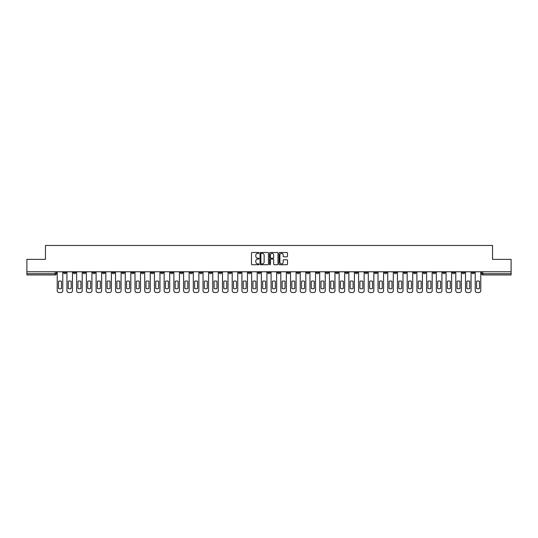 <?xml version="1.0" encoding="UTF-8"?>
<svg xmlns="http://www.w3.org/2000/svg" width="538" height="538" viewBox="0 0 538 538"><rect width="100%" height="100%" fill="white"/><g stroke="black" fill="none" stroke-linecap="round" stroke-linejoin="round"><path stroke-width="0.81" d="M259.027 252.934A0.43 0.43 0 0 0 258.603 252.51L252.1 252.51A0.612 0.612 0 0 0 251.488 253.122L251.488 264.131A0.612 0.612 0 0 0 252.1 264.743L258.603 264.743A0.43 0.43 0 0 0 259.027 264.313A0.43 0.43 0 0 0 258.603 263.882L257.763 263.882A1.957 1.957 0 0 1 255.806 261.925L255.806 261.011A1.957 1.957 0 0 1 257.763 259.054L258.603 259.054A0.43 0.43 0 0 0 259.027 258.623A0.43 0.43 0 0 0 258.603 258.193L257.763 258.193A1.957 1.957 0 0 1 255.806 256.236L255.806 255.321A1.957 1.957 0 0 1 257.763 253.364L258.603 253.364A0.43 0.43 0 0 0 259.027 252.934M384.408 271.771L384.408 272.457L386.903 272.457A1.244 1.244 0 0 1 385.659 273.707A1.244 1.244 0 0 1 384.408 272.457L384.408 271.771M326.082 271.771L326.082 272.457L328.577 272.457A1.244 1.244 0 0 1 327.326 273.707A1.244 1.244 0 0 1 326.082 272.457L326.082 271.771M316.357 271.771L316.357 272.457L318.852 272.457A1.244 1.244 0 0 1 317.608 273.707A1.244 1.244 0 0 1 316.357 272.457L316.357 271.771M258.032 271.771L258.032 272.457L260.526 272.457A1.244 1.244 0 0 1 259.276 273.707A1.244 1.244 0 0 1 258.032 272.457L258.032 271.771M248.314 271.771L248.314 272.457L250.802 272.457A1.244 1.244 0 0 1 249.558 273.707A1.244 1.244 0 0 1 248.314 272.457L248.314 271.771M238.59 271.771L238.59 272.457L241.085 272.457A1.244 1.244 0 0 1 239.834 273.707A1.244 1.244 0 0 1 238.59 272.457L238.59 271.771M219.148 271.771L219.148 272.457L221.643 272.457A1.244 1.244 0 0 1 220.392 273.707A1.244 1.244 0 0 1 219.148 272.457L219.148 271.771M199.706 272.457L199.706 271.771L199.706 272.457A1.244 1.244 0 0 0 200.95 273.707A1.244 1.244 0 0 1 199.706 272.457L202.194 272.457A1.244 1.244 0 0 1 200.95 273.707A1.244 1.244 0 0 0 202.194 272.457L202.194 271.771L202.194 272.457M189.981 272.457L189.981 271.771L189.981 272.457A1.244 1.244 0 0 0 191.232 273.707A1.244 1.244 0 0 1 189.981 272.457L192.476 272.457A1.244 1.244 0 0 1 191.232 273.707M180.264 272.457L180.264 271.771L180.264 272.457A1.244 1.244 0 0 0 181.508 273.707A1.244 1.244 0 0 1 180.264 272.457L182.752 272.457A1.244 1.244 0 0 1 181.508 273.707A1.244 1.244 0 0 0 182.752 272.457L182.752 271.771L182.752 272.457M170.539 271.771L170.539 272.457L173.034 272.457A1.244 1.244 0 0 1 171.783 273.707A1.244 1.244 0 0 1 170.539 272.457L170.539 271.771M160.822 271.771L160.822 272.457L163.31 272.457A1.244 1.244 0 0 1 162.066 273.707A1.244 1.244 0 0 1 160.822 272.457L160.822 271.771M151.097 271.771L151.097 272.457L153.592 272.457A1.244 1.244 0 0 1 152.341 273.707A1.244 1.244 0 0 1 151.097 272.457L151.097 271.771M141.373 272.457L141.373 271.771L141.373 272.457A1.244 1.244 0 0 0 142.624 273.707A1.244 1.244 0 0 1 141.373 272.457L143.868 272.457A1.244 1.244 0 0 1 142.624 273.707M121.931 272.457L121.931 271.771L121.931 272.457A1.244 1.244 0 0 0 123.182 273.707A1.244 1.244 0 0 1 121.931 272.457L124.426 272.457A1.244 1.244 0 0 1 123.182 273.707A1.244 1.244 0 0 0 124.426 272.457L124.426 271.771L124.426 272.457M112.213 272.457L112.213 271.771L112.213 272.457A1.244 1.244 0 0 0 113.457 273.707A1.244 1.244 0 0 1 112.213 272.457L114.702 272.457A1.244 1.244 0 0 1 113.457 273.707A1.244 1.244 0 0 0 114.702 272.457L114.702 271.771L114.702 272.457M102.489 272.457L102.489 271.771L102.489 272.457A1.244 1.244 0 0 0 103.733 273.707A1.244 1.244 0 0 1 102.489 272.457L104.984 272.457A1.244 1.244 0 0 1 103.733 273.707A1.244 1.244 0 0 0 104.984 272.457L104.984 271.771L104.984 272.457M92.771 272.457L92.771 271.771L92.771 272.457A1.244 1.244 0 0 0 94.016 273.707A1.244 1.244 0 0 1 92.771 272.457L95.26 272.457A1.244 1.244 0 0 1 94.016 273.707M83.047 272.457L83.047 271.771L83.047 272.457A1.244 1.244 0 0 0 84.291 273.707A1.244 1.244 0 0 1 83.047 272.457L85.542 272.457A1.244 1.244 0 0 1 84.291 273.707A1.244 1.244 0 0 0 85.542 272.457L85.542 271.771L85.542 272.457M73.323 272.457L73.323 271.771L73.323 272.457A1.244 1.244 0 0 0 74.574 273.707A1.244 1.244 0 0 1 73.323 272.457L75.818 272.457A1.244 1.244 0 0 1 74.574 273.707A1.244 1.244 0 0 0 75.818 272.457L75.818 271.771L75.818 272.457M286.875 256.821A0.612 0.612 0 0 0 287.487 256.209L287.487 253.122A0.612 0.612 0 0 0 286.875 252.51L279.659 252.51A0.612 0.612 0 0 0 279.047 253.122L279.047 264.131A0.612 0.612 0 0 0 279.659 264.743L286.875 264.743A0.612 0.612 0 0 0 287.487 264.131L287.487 260.399A0.612 0.612 0 0 0 286.875 259.787L283.788 259.787A0.612 0.612 0 0 0 283.176 260.399L283.176 262.248A1.634 1.634 0 0 1 281.542 263.882A1.634 1.634 0 0 1 279.901 262.248L279.901 254.999A1.634 1.634 0 0 1 281.542 253.364A1.634 1.634 0 0 1 283.176 254.999L283.176 256.209A0.612 0.612 0 0 0 283.788 256.821L286.875 256.821M26.9 271.771L26.9 259.37L45.468 259.37L45.468 245.476L492.532 245.476L492.532 259.37L511.1 259.37L511.1 271.771L26.9 271.771L26.9 273.707L56.376 273.707L56.376 271.771L56.376 273.707A1.244 1.244 0 0 1 55.132 274.952L26.9 274.952L26.9 273.707M268.462 253.122A0.612 0.612 0 0 0 267.85 252.51L260.634 252.51A0.612 0.612 0 0 0 260.022 253.122L260.022 264.131A0.612 0.612 0 0 0 260.634 264.743L267.85 264.743A0.612 0.612 0 0 0 268.462 264.131L268.462 253.122M270.15 252.51L277.366 252.51A0.612 0.612 0 0 1 277.978 253.122L277.978 264.131A0.612 0.612 0 0 1 277.366 264.743L274.272 264.743A0.612 0.612 0 0 1 273.667 264.131L273.667 259.666A0.612 0.612 0 0 0 273.055 259.054L271.004 259.054A0.612 0.612 0 0 0 270.392 259.666L270.392 264.313A0.43 0.43 0 0 1 269.962 264.743A0.43 0.43 0 0 1 269.538 264.313L269.538 253.122A0.612 0.612 0 0 1 270.15 252.51M481.624 271.771L481.624 273.707L511.1 273.707L511.1 274.952L482.868 274.952A1.244 1.244 0 0 1 481.624 273.707M511.1 271.771L511.1 273.707M474.395 271.771L474.395 272.457A1.244 1.244 0 0 1 473.151 273.707A1.244 1.244 0 0 1 471.9 272.457L474.395 272.457M471.9 271.771L471.9 272.457M464.677 271.771L464.677 272.457A1.244 1.244 0 0 1 463.426 273.707A1.244 1.244 0 0 1 462.182 272.457A1.244 1.244 0 0 0 463.426 273.707A1.244 1.244 0 0 0 464.677 272.457L462.182 272.457L462.182 271.771M454.953 271.771L454.953 272.457A1.244 1.244 0 0 1 453.709 273.707A1.244 1.244 0 0 1 452.458 272.457L454.953 272.457M452.458 271.771L452.458 272.457M445.229 271.771L445.229 272.457A1.244 1.244 0 0 1 443.985 273.707A1.244 1.244 0 0 1 442.74 272.457L445.229 272.457M442.74 271.771L442.74 272.457M435.511 272.457L435.511 271.771L435.511 272.457A1.244 1.244 0 0 1 434.267 273.707A1.244 1.244 0 0 1 433.016 272.457L435.511 272.457A1.244 1.244 0 0 1 434.267 273.707M433.016 271.771L433.016 272.457M425.787 271.771L425.787 272.457A1.244 1.244 0 0 1 424.543 273.707A1.244 1.244 0 0 1 423.298 272.457A1.244 1.244 0 0 0 424.543 273.707M423.298 271.771L423.298 272.457L425.787 272.457M416.069 271.771L416.069 272.457A1.244 1.244 0 0 1 414.818 273.707A1.244 1.244 0 0 1 413.574 272.457L416.069 272.457A1.244 1.244 0 0 1 414.818 273.707M413.574 271.771L413.574 272.457M406.345 271.771L406.345 272.457A1.244 1.244 0 0 1 405.101 273.707A1.244 1.244 0 0 1 403.856 272.457A1.244 1.244 0 0 0 405.101 273.707M403.856 271.771L403.856 272.457L406.345 272.457M396.627 271.771L396.627 272.457A1.244 1.244 0 0 1 395.376 273.707A1.244 1.244 0 0 1 394.132 272.457L396.627 272.457M394.132 271.771L394.132 272.457M386.903 271.771L386.903 272.457A1.244 1.244 0 0 1 385.659 273.707M377.178 271.771L377.178 272.457A1.244 1.244 0 0 1 375.934 273.707A1.244 1.244 0 0 1 374.69 272.457L377.178 272.457M374.69 271.771L374.69 272.457M367.461 271.771L367.461 272.457A1.244 1.244 0 0 1 366.217 273.707A1.244 1.244 0 0 1 364.966 272.457L367.461 272.457M364.966 271.771L364.966 272.457M357.736 271.771L357.736 272.457A1.244 1.244 0 0 1 356.492 273.707A1.244 1.244 0 0 1 355.248 272.457A1.244 1.244 0 0 0 356.492 273.707M355.248 271.771L355.248 272.457L357.736 272.457M348.019 271.771L348.019 272.457A1.244 1.244 0 0 1 346.768 273.707A1.244 1.244 0 0 1 345.524 272.457L348.019 272.457M345.524 271.771L345.524 272.457M338.294 271.771L338.294 272.457A1.244 1.244 0 0 1 337.05 273.707A1.244 1.244 0 0 1 335.806 272.457L338.294 272.457M335.806 271.771L335.806 272.457M328.577 271.771L328.577 272.457M318.852 271.771L318.852 272.457L318.852 271.771M309.135 271.771L309.135 272.457A1.244 1.244 0 0 1 307.884 273.707A1.244 1.244 0 0 1 306.64 272.457L309.135 272.457M306.64 271.771L306.64 272.457M299.41 271.771L299.41 272.457A1.244 1.244 0 0 1 298.166 273.707A1.244 1.244 0 0 1 296.915 272.457L299.41 272.457M296.915 271.771L296.915 272.457M289.686 271.771L289.686 272.457A1.244 1.244 0 0 1 288.442 273.707A1.244 1.244 0 0 1 287.198 272.457L289.686 272.457M287.198 271.771L287.198 272.457M279.968 271.771L279.968 272.457A1.244 1.244 0 0 1 278.724 273.707A1.244 1.244 0 0 1 277.474 272.457L279.968 272.457M277.474 271.771L277.474 272.457M270.244 271.771L270.244 272.457A1.244 1.244 0 0 1 269 273.707A1.244 1.244 0 0 1 267.756 272.457L270.244 272.457M267.756 271.771L267.756 272.457M260.526 271.771L260.526 272.457A1.244 1.244 0 0 1 259.276 273.707M250.802 271.771L250.802 272.457M241.085 272.457L241.085 271.771L241.085 272.457A1.244 1.244 0 0 1 239.834 273.707M231.36 271.771L231.36 272.457A1.244 1.244 0 0 1 230.116 273.707A1.244 1.244 0 0 1 228.865 272.457A1.244 1.244 0 0 0 230.116 273.707A1.244 1.244 0 0 0 231.36 272.457L228.865 272.457L228.865 271.771M221.643 272.457L221.643 271.771L221.643 272.457A1.244 1.244 0 0 1 220.392 273.707M211.918 271.771L211.918 272.457A1.244 1.244 0 0 1 210.674 273.707A1.244 1.244 0 0 1 209.423 272.457A1.244 1.244 0 0 0 210.674 273.707M209.423 271.771L209.423 272.457L211.918 272.457M192.476 271.771L192.476 272.457L192.476 271.771M173.034 272.457L173.034 271.771L173.034 272.457A1.244 1.244 0 0 1 171.783 273.707M163.31 272.457L163.31 271.771L163.31 272.457A1.244 1.244 0 0 1 162.066 273.707M153.592 272.457L153.592 271.771L153.592 272.457A1.244 1.244 0 0 1 152.341 273.707M143.868 271.771L143.868 272.457L143.868 271.771M134.144 272.457L134.144 271.771L134.144 272.457A1.244 1.244 0 0 1 132.899 273.707A1.244 1.244 0 0 1 131.655 272.457L134.144 272.457A1.244 1.244 0 0 1 132.899 273.707M131.655 271.771L131.655 272.457M95.26 271.771L95.26 272.457L95.26 271.771M66.1 271.771L66.1 272.457A1.244 1.244 0 0 1 64.849 273.707A1.244 1.244 0 0 1 63.605 272.457A1.244 1.244 0 0 0 64.849 273.707A1.244 1.244 0 0 0 66.1 272.457L66.1 271.771M63.605 271.771L63.605 272.457L66.1 272.457M55.132 271.771L55.132 274.952A1.244 1.244 0 0 0 56.376 273.707M261.307 253.364A0.43 0.43 0 0 0 260.883 253.795L260.883 263.459A0.43 0.43 0 0 0 261.307 263.882L262.194 263.882A1.957 1.957 0 0 0 264.151 261.925L264.151 255.321A1.957 1.957 0 0 0 262.194 253.364L261.307 253.364M273.667 255.032A1.634 1.634 0 0 0 272.026 253.391A1.634 1.634 0 0 0 270.392 255.032L270.392 257.588A0.612 0.612 0 0 0 271.004 258.193L273.055 258.193A0.612 0.612 0 0 0 273.667 257.588L273.667 255.032M58.528 281.28L58.528 288.502L58.528 281.28A3.894 3.894 0 0 1 61.453 281.28A3.894 3.894 0 0 0 58.528 281.28M61.453 288.502L61.453 281.28L61.453 288.502A3.894 3.894 0 0 1 58.528 288.502M57.216 290.654L57.216 271.771L57.216 290.654A1.87 1.87 0 0 0 59.086 292.524L60.895 292.524A1.87 1.87 0 0 0 62.764 290.654L62.764 271.771L62.764 290.654M59.086 292.524L60.895 292.524M68.245 281.28L68.245 288.502A3.894 3.894 0 0 0 71.177 288.502A3.894 3.894 0 0 1 68.245 288.502L68.245 281.28A3.894 3.894 0 0 1 71.177 281.28A3.894 3.894 0 0 0 68.245 281.28M71.177 281.28L71.177 288.502L71.177 281.28M66.941 290.654L66.941 271.771L66.941 290.654A1.87 1.87 0 0 0 68.81 292.524L70.612 292.524A1.87 1.87 0 0 0 72.482 290.654L72.482 271.771L72.482 290.654M77.97 281.28L77.97 288.502A3.894 3.894 0 0 0 80.895 288.502A3.894 3.894 0 0 1 77.97 288.502L77.97 281.28A3.894 3.894 0 0 1 80.895 281.28A3.894 3.894 0 0 0 77.97 281.28M80.895 281.28L80.895 288.502L80.895 281.28M76.658 290.654L76.658 271.771L76.658 290.654A1.87 1.87 0 0 0 78.528 292.524L80.337 292.524A1.87 1.87 0 0 0 82.206 290.654L82.206 271.771L82.206 290.654M68.81 292.524L70.612 292.524M78.528 292.524L80.337 292.524M87.687 281.28L87.687 288.502A3.894 3.894 0 0 0 90.619 288.502A3.894 3.894 0 0 1 87.687 288.502L87.687 281.28A3.894 3.894 0 0 1 90.619 281.28A3.894 3.894 0 0 0 87.687 281.28M90.619 281.28L90.619 288.502L90.619 281.28M86.383 290.654L86.383 271.771L86.383 290.654A1.87 1.87 0 0 0 88.252 292.524L90.061 292.524A1.87 1.87 0 0 0 91.924 290.654L91.924 271.771L91.924 290.654M97.412 281.28L97.412 288.502A3.894 3.894 0 0 0 100.337 288.502A3.894 3.894 0 0 1 97.412 288.502L97.412 281.28A3.894 3.894 0 0 1 100.337 281.28A3.894 3.894 0 0 0 97.412 281.28M100.337 281.28L100.337 288.502L100.337 281.28M96.1 290.654L96.1 271.771L96.1 290.654A1.87 1.87 0 0 0 97.97 292.524L99.779 292.524A1.87 1.87 0 0 0 101.648 290.654L101.648 271.771L101.648 290.654M107.136 281.28L107.136 288.502A3.894 3.894 0 0 0 110.061 288.502A3.894 3.894 0 0 1 107.136 288.502L107.136 281.28A3.894 3.894 0 0 1 110.061 281.28L110.061 288.502L110.061 281.28M105.825 290.654L105.825 271.771L105.825 290.654A1.87 1.87 0 0 0 107.694 292.524L109.503 292.524A1.87 1.87 0 0 0 111.373 290.654L111.373 271.771L111.373 290.654M88.252 292.524L90.061 292.524M97.97 292.524L99.779 292.524M107.694 292.524L109.503 292.524M116.854 281.28L116.854 288.502A3.894 3.894 0 0 0 119.786 288.502A3.894 3.894 0 0 1 116.854 288.502L116.854 281.28A3.894 3.894 0 0 1 119.786 281.28A3.894 3.894 0 0 0 116.854 281.28M119.786 281.28L119.786 288.502L119.786 281.28M115.542 290.654L115.542 271.771L115.542 290.654A1.87 1.87 0 0 0 117.412 292.524L119.221 292.524A1.87 1.87 0 0 0 121.09 290.654L121.09 271.771L121.09 290.654M117.412 292.524L119.221 292.524M126.578 281.28L126.578 288.502A3.894 3.894 0 0 0 129.503 288.502A3.894 3.894 0 0 1 126.578 288.502L126.578 281.28A3.894 3.894 0 0 1 129.503 281.28A3.894 3.894 0 0 0 126.578 281.28M129.503 281.28L129.503 288.502L129.503 281.28M125.267 290.654L125.267 271.771L125.267 290.654A1.87 1.87 0 0 0 127.136 292.524L128.945 292.524A1.87 1.87 0 0 0 130.815 290.654L130.815 271.771L130.815 290.654M127.136 292.524L128.945 292.524M136.296 281.28L136.296 288.502A3.894 3.894 0 0 0 139.228 288.502A3.894 3.894 0 0 1 136.296 288.502L136.296 281.28A3.894 3.894 0 0 1 139.228 281.28L139.228 288.502L139.228 281.28M134.991 290.654L134.991 271.771L134.991 290.654A1.87 1.87 0 0 0 136.86 292.524L138.663 292.524A1.87 1.87 0 0 0 140.532 290.654L140.532 271.771L140.532 290.654M136.86 292.524L138.663 292.524M146.02 281.28L146.02 288.502A3.894 3.894 0 0 0 148.945 288.502A3.894 3.894 0 0 1 146.02 288.502L146.02 281.28A3.894 3.894 0 0 1 148.945 281.28A3.894 3.894 0 0 0 146.02 281.28M148.945 281.28L148.945 288.502L148.945 281.28M144.709 290.654L144.709 271.771L144.709 290.654A1.87 1.87 0 0 0 146.578 292.524L148.387 292.524A1.87 1.87 0 0 0 150.257 290.654L150.257 271.771L150.257 290.654M146.578 292.524L148.387 292.524M155.738 281.28L155.738 288.502A3.894 3.894 0 0 0 158.67 288.502A3.894 3.894 0 0 1 155.738 288.502L155.738 281.28A3.894 3.894 0 0 1 158.67 281.28L158.67 288.502L158.67 281.28M154.433 290.654L154.433 271.771L154.433 290.654A1.87 1.87 0 0 0 156.302 292.524L158.105 292.524A1.87 1.87 0 0 0 159.974 290.654L159.974 271.771L159.974 290.654M156.302 292.524L158.105 292.524M165.462 281.28L165.462 288.502A3.894 3.894 0 0 0 168.387 288.502A3.894 3.894 0 0 1 165.462 288.502L165.462 281.28A3.894 3.894 0 0 1 168.387 281.28L168.387 288.502L168.387 281.28M164.151 290.654L164.151 271.771L164.151 290.654A1.87 1.87 0 0 0 166.02 292.524L167.829 292.524A1.87 1.87 0 0 0 169.699 290.654L169.699 271.771L169.699 290.654M166.02 292.524L167.829 292.524M175.18 281.28L175.18 288.502A3.894 3.894 0 0 0 178.112 288.502A3.894 3.894 0 0 1 175.18 288.502L175.18 281.28A3.894 3.894 0 0 1 178.112 281.28A3.894 3.894 0 0 0 175.18 281.28M178.112 281.28L178.112 288.502L178.112 281.28M173.875 290.654L173.875 271.771L173.875 290.654A1.87 1.87 0 0 0 175.744 292.524L177.553 292.524A1.87 1.87 0 0 0 179.423 290.654L179.423 271.771L179.423 290.654M175.744 292.524L177.553 292.524M184.904 281.28L184.904 288.502L184.904 281.28A3.894 3.894 0 0 1 187.836 281.28A3.894 3.894 0 0 0 184.904 281.28M187.836 288.502L187.836 281.28L187.836 288.502A3.894 3.894 0 0 1 184.904 288.502M183.593 290.654L183.593 271.771L183.593 290.654A1.87 1.87 0 0 0 185.462 292.524L187.271 292.524A1.87 1.87 0 0 0 189.141 290.654L189.141 271.771L189.141 290.654M185.462 292.524L187.271 292.524M194.628 281.28L194.628 288.502L194.628 281.28A3.894 3.894 0 0 1 197.554 281.28A3.894 3.894 0 0 0 194.628 281.28M197.554 288.502L197.554 281.28L197.554 288.502A3.894 3.894 0 0 1 194.628 288.502M193.317 290.654L193.317 271.771L193.317 290.654A1.87 1.87 0 0 0 195.186 292.524L196.995 292.524A1.87 1.87 0 0 0 198.865 290.654L198.865 271.771L198.865 290.654M195.186 292.524L196.995 292.524M204.346 281.28L204.346 288.502L204.346 281.28A3.894 3.894 0 0 1 207.278 281.28A3.894 3.894 0 0 0 204.346 281.28M207.278 288.502L207.278 281.28L207.278 288.502A3.894 3.894 0 0 1 204.346 288.502M203.041 290.654L203.041 271.771L203.041 290.654A1.87 1.87 0 0 0 204.904 292.524L206.713 292.524A1.87 1.87 0 0 0 208.583 290.654L208.583 271.771L208.583 290.654M204.904 292.524L206.713 292.524M214.07 281.28L214.07 288.502L214.07 281.28A3.894 3.894 0 0 1 216.996 281.28A3.894 3.894 0 0 0 214.07 281.28M216.996 288.502L216.996 281.28L216.996 288.502A3.894 3.894 0 0 1 214.07 288.502M212.759 290.654L212.759 271.771L212.759 290.654A1.87 1.87 0 0 0 214.628 292.524L216.437 292.524A1.87 1.87 0 0 0 218.307 290.654L218.307 271.771L218.307 290.654M214.628 292.524L216.437 292.524M223.788 281.28L223.788 288.502L223.788 281.28A3.894 3.894 0 0 1 226.72 281.28A3.894 3.894 0 0 0 223.788 281.28M226.72 288.502L226.72 281.28L226.72 288.502A3.894 3.894 0 0 1 223.788 288.502M222.483 290.654L222.483 271.771L222.483 290.654A1.87 1.87 0 0 0 224.353 292.524L226.155 292.524A1.87 1.87 0 0 0 228.025 290.654L228.025 271.771L228.025 290.654M224.353 292.524L226.155 292.524M233.512 281.28L233.512 288.502A3.894 3.894 0 0 0 236.438 288.502A3.894 3.894 0 0 1 233.512 288.502L233.512 281.28A3.894 3.894 0 0 1 236.438 281.28L236.438 288.502L236.438 281.28M232.201 290.654L232.201 271.771L232.201 290.654A1.87 1.87 0 0 0 234.07 292.524L235.879 292.524A1.87 1.87 0 0 0 237.749 290.654L237.749 271.771L237.749 290.654M234.07 292.524L235.879 292.524M243.23 281.28L243.23 288.502L243.23 281.28A3.894 3.894 0 0 1 246.162 281.28A3.894 3.894 0 0 0 243.23 281.28M246.162 288.502L246.162 281.28L246.162 288.502A3.894 3.894 0 0 1 243.23 288.502M241.925 290.654L241.925 271.771L241.925 290.654A1.87 1.87 0 0 0 243.795 292.524L245.597 292.524A1.87 1.87 0 0 0 247.467 290.654L247.467 271.771L247.467 290.654M243.795 292.524L245.597 292.524M252.954 281.28L252.954 288.502L252.954 281.28A3.894 3.894 0 0 1 255.88 281.28A3.894 3.894 0 0 0 252.954 281.28M255.88 288.502L255.88 281.28L255.88 288.502A3.894 3.894 0 0 1 252.954 288.502M251.643 290.654L251.643 271.771L251.643 290.654A1.87 1.87 0 0 0 253.512 292.524L255.321 292.524A1.87 1.87 0 0 0 257.191 290.654L257.191 271.771L257.191 290.654M253.512 292.524L255.321 292.524M262.672 281.28L262.672 288.502L262.672 281.28A3.894 3.894 0 0 1 265.604 281.28A3.894 3.894 0 0 0 262.672 281.28M265.604 288.502L265.604 281.28L265.604 288.502A3.894 3.894 0 0 1 262.672 288.502M261.367 290.654L261.367 271.771L261.367 290.654A1.87 1.87 0 0 0 263.237 292.524L265.046 292.524A1.87 1.87 0 0 0 266.915 290.654L266.915 271.771L266.915 290.654M263.237 292.524L265.046 292.524M272.396 281.28L272.396 288.502A3.894 3.894 0 0 0 275.328 288.502A3.894 3.894 0 0 1 272.396 288.502L272.396 281.28A3.894 3.894 0 0 1 275.328 281.28L275.328 288.502L275.328 281.28M271.085 290.654L271.085 271.771L271.085 290.654A1.87 1.87 0 0 0 272.954 292.524L274.763 292.524A1.87 1.87 0 0 0 276.633 290.654L276.633 271.771L276.633 290.654M272.954 292.524L274.763 292.524M282.12 281.28L282.12 288.502A3.894 3.894 0 0 0 285.046 288.502A3.894 3.894 0 0 1 282.12 288.502L282.12 281.28A3.894 3.894 0 0 1 285.046 281.28L285.046 288.502L285.046 281.28M280.809 290.654L280.809 271.771L280.809 290.654A1.87 1.87 0 0 0 282.679 292.524L284.488 292.524A1.87 1.87 0 0 0 286.357 290.654L286.357 271.771L286.357 290.654M282.679 292.524L284.488 292.524M291.838 281.28L291.838 288.502A3.894 3.894 0 0 0 294.77 288.502A3.894 3.894 0 0 1 291.838 288.502L291.838 281.28A3.894 3.894 0 0 1 294.77 281.28L294.77 288.502L294.77 281.28M290.533 290.654L290.533 271.771L290.533 290.654A1.87 1.87 0 0 0 292.403 292.524L294.205 292.524A1.87 1.87 0 0 0 296.075 290.654L296.075 271.771L296.075 290.654M292.403 292.524L294.205 292.524M301.562 281.28L301.562 288.502A3.894 3.894 0 0 0 304.488 288.502A3.894 3.894 0 0 1 301.562 288.502L301.562 281.28A3.894 3.894 0 0 1 304.488 281.28L304.488 288.502L304.488 281.28M300.251 290.654L300.251 271.771L300.251 290.654A1.87 1.87 0 0 0 302.121 292.524L303.93 292.524A1.87 1.87 0 0 0 305.799 290.654L305.799 271.771L305.799 290.654M302.121 292.524L303.93 292.524M311.28 281.28L311.28 288.502L311.28 281.28A3.894 3.894 0 0 1 314.212 281.28A3.894 3.894 0 0 0 311.28 281.28M314.212 288.502L314.212 281.28L314.212 288.502A3.894 3.894 0 0 1 311.28 288.502M309.975 290.654L309.975 271.771L309.975 290.654A1.87 1.87 0 0 0 311.845 292.524L313.647 292.524A1.87 1.87 0 0 0 315.517 290.654L315.517 271.771L315.517 290.654M311.845 292.524L313.647 292.524M321.004 281.28L321.004 288.502A3.894 3.894 0 0 0 323.93 288.502A3.894 3.894 0 0 1 321.004 288.502L321.004 281.28A3.894 3.894 0 0 1 323.93 281.28L323.93 288.502L323.93 281.28M319.693 290.654L319.693 271.771L319.693 290.654A1.87 1.87 0 0 0 321.563 292.524L323.372 292.524A1.87 1.87 0 0 0 325.241 290.654L325.241 271.771L325.241 290.654M321.563 292.524L323.372 292.524M330.722 281.28L330.722 288.502A3.894 3.894 0 0 0 333.654 288.502A3.894 3.894 0 0 1 330.722 288.502L330.722 281.28A3.894 3.894 0 0 1 333.654 281.28L333.654 288.502L333.654 281.28M329.417 290.654L329.417 271.771L329.417 290.654A1.87 1.87 0 0 0 331.287 292.524L333.096 292.524A1.87 1.87 0 0 0 334.959 290.654L334.959 271.771L334.959 290.654M331.287 292.524L333.096 292.524M340.446 281.28L340.446 288.502L340.446 281.28A3.894 3.894 0 0 1 343.372 281.28A3.894 3.894 0 0 0 340.446 281.28M343.372 288.502L343.372 281.28L343.372 288.502A3.894 3.894 0 0 1 340.446 288.502M339.135 290.654L339.135 271.771L339.135 290.654A1.87 1.87 0 0 0 341.005 292.524L342.814 292.524A1.87 1.87 0 0 0 344.683 290.654L344.683 271.771L344.683 290.654M341.005 292.524L342.814 292.524M350.164 281.28L350.164 288.502L350.164 281.28A3.894 3.894 0 0 1 353.096 281.28L353.096 288.502A3.894 3.894 0 0 1 350.164 288.502M348.859 290.654L348.859 271.771L348.859 290.654A1.87 1.87 0 0 0 350.729 292.524L352.538 292.524A1.87 1.87 0 0 0 354.407 290.654L354.407 271.771L354.407 290.654M353.096 281.28L353.096 288.502M350.729 292.524L352.538 292.524M359.888 281.28L359.888 288.502L359.888 281.28A3.894 3.894 0 0 1 362.82 281.28L362.82 288.502A3.894 3.894 0 0 1 359.888 288.502M358.577 290.654L358.577 271.771L358.577 290.654A1.87 1.87 0 0 0 360.447 292.524L362.256 292.524A1.87 1.87 0 0 0 364.125 290.654L364.125 271.771L364.125 290.654M362.82 281.28L362.82 288.502M360.447 292.524L362.256 292.524M369.613 281.28L369.613 288.502L369.613 281.28A3.894 3.894 0 0 1 372.538 281.28L372.538 288.502A3.894 3.894 0 0 1 369.613 288.502M368.301 290.654L368.301 271.771L368.301 290.654A1.87 1.87 0 0 0 370.171 292.524L371.98 292.524A1.87 1.87 0 0 0 373.849 290.654L373.849 271.771L373.849 290.654M372.538 281.28L372.538 288.502M370.171 292.524L371.98 292.524M379.33 281.28L379.33 288.502L379.33 281.28A3.894 3.894 0 0 1 382.262 281.28L382.262 288.502A3.894 3.894 0 0 1 379.33 288.502M378.026 290.654L378.026 271.771L378.026 290.654A1.87 1.87 0 0 0 379.895 292.524L381.698 292.524A1.87 1.87 0 0 0 383.567 290.654L383.567 271.771L383.567 290.654M382.262 281.28L382.262 288.502M379.895 292.524L381.698 292.524M389.055 281.28L389.055 288.502L389.055 281.28A3.894 3.894 0 0 1 391.98 281.28L391.98 288.502A3.894 3.894 0 0 1 389.055 288.502M387.743 290.654L387.743 271.771L387.743 290.654A1.87 1.87 0 0 0 389.613 292.524L391.422 292.524A1.87 1.87 0 0 0 393.291 290.654L393.291 271.771L393.291 290.654M391.98 281.28L391.98 288.502M389.613 292.524L391.422 292.524M398.772 281.28L398.772 288.502L398.772 281.28A3.894 3.894 0 0 1 401.704 281.28L401.704 288.502A3.894 3.894 0 0 1 398.772 288.502M397.468 290.654L397.468 271.771L397.468 290.654A1.87 1.87 0 0 0 399.337 292.524L401.14 292.524A1.87 1.87 0 0 0 403.009 290.654L403.009 271.771L403.009 290.654M401.704 281.28L401.704 288.502M399.337 292.524L401.14 292.524M408.497 281.28L408.497 288.502L408.497 281.28A3.894 3.894 0 0 1 411.422 281.28L411.422 288.502A3.894 3.894 0 0 1 408.497 288.502M407.185 290.654L407.185 271.771L407.185 290.654A1.87 1.87 0 0 0 409.055 292.524L410.864 292.524A1.87 1.87 0 0 0 412.733 290.654L412.733 271.771L412.733 290.654M411.422 281.28L411.422 288.502M409.055 292.524L410.864 292.524M418.214 281.28L418.214 288.502L418.214 281.28A3.894 3.894 0 0 1 421.146 281.28L421.146 288.502A3.894 3.894 0 0 1 418.214 288.502M416.91 290.654L416.91 271.771L416.91 290.654A1.87 1.87 0 0 0 418.779 292.524L420.588 292.524A1.87 1.87 0 0 0 422.458 290.654L422.458 271.771L422.458 290.654M421.146 281.28L421.146 288.502M418.779 292.524L420.588 292.524M427.939 281.28L427.939 288.502L427.939 281.28A3.894 3.894 0 0 1 430.864 281.28L430.864 288.502A3.894 3.894 0 0 1 427.939 288.502M426.627 290.654L426.627 271.771L426.627 290.654A1.87 1.87 0 0 0 428.497 292.524L430.306 292.524A1.87 1.87 0 0 0 432.175 290.654L432.175 271.771L432.175 290.654M430.864 281.28L430.864 288.502M428.497 292.524L430.306 292.524M437.663 281.28L437.663 288.502L437.663 281.28A3.894 3.894 0 0 1 440.588 281.28L440.588 288.502A3.894 3.894 0 0 1 437.663 288.502M436.352 290.654L436.352 271.771L436.352 290.654A1.87 1.87 0 0 0 438.221 292.524L440.03 292.524A1.87 1.87 0 0 0 441.9 290.654L441.9 271.771L441.9 290.654M440.588 281.28L440.588 288.502M438.221 292.524L440.03 292.524M447.381 281.28L447.381 288.502L447.381 281.28A3.894 3.894 0 0 1 450.313 281.28L450.313 288.502A3.894 3.894 0 0 1 447.381 288.502M446.076 290.654L446.076 271.771L446.076 290.654A1.87 1.87 0 0 0 447.939 292.524L449.748 292.524A1.87 1.87 0 0 0 451.617 290.654L451.617 271.771L451.617 290.654M450.313 281.28L450.313 288.502M447.939 292.524L449.748 292.524M457.105 281.28L457.105 288.502L457.105 281.28A3.894 3.894 0 0 1 460.03 281.28L460.03 288.502A3.894 3.894 0 0 1 457.105 288.502M455.794 290.654L455.794 271.771L455.794 290.654A1.87 1.87 0 0 0 457.663 292.524L459.472 292.524A1.87 1.87 0 0 0 461.342 290.654L461.342 271.771L461.342 290.654M460.03 281.28L460.03 288.502M457.663 292.524L459.472 292.524M466.823 281.28L466.823 288.502L466.823 281.28A3.894 3.894 0 0 1 469.755 281.28L469.755 288.502A3.894 3.894 0 0 1 466.823 288.502M465.518 290.654L465.518 271.771L465.518 290.654A1.87 1.87 0 0 0 467.387 292.524L469.19 292.524A1.87 1.87 0 0 0 471.059 290.654L471.059 271.771L471.059 290.654M469.755 281.28L469.755 288.502M467.387 292.524L469.19 292.524M476.547 281.28L476.547 288.502L476.547 281.28A3.894 3.894 0 0 1 479.472 281.28L479.472 288.502A3.894 3.894 0 0 1 476.547 288.502M475.236 290.654L475.236 271.771L475.236 290.654A1.87 1.87 0 0 0 477.105 292.524L478.914 292.524A1.87 1.87 0 0 0 480.784 290.654L480.784 271.771L480.784 290.654M479.472 281.28L479.472 288.502M477.105 292.524L478.914 292.524M482.868 271.771L482.868 274.952"/></g></svg>
